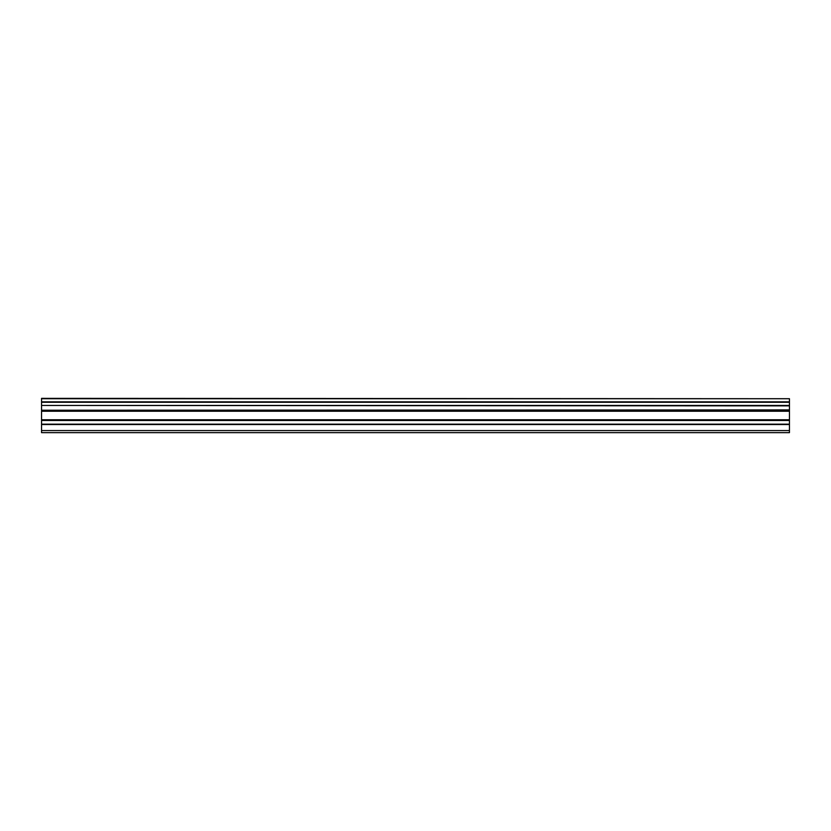 <?xml version="1.0" encoding="UTF-8"?>
<svg xmlns="http://www.w3.org/2000/svg" width="831" height="831" viewBox="0 0 831 831"><rect width="100%" height="100%" fill="white"/><g stroke="black" fill="none" stroke-linecap="round" stroke-linejoin="round"><path stroke-width="1.25" d="M41.55 405.445L41.55 402.266L789.45 402.266L789.45 405.445L41.55 405.445L789.45 405.86L789.45 409.901L41.55 410.234L789.45 409.901M41.55 405.86L41.55 409.901M41.55 432.639L789.45 432.639L789.45 424.174L41.55 424.174L41.55 432.639M41.55 410.234L41.55 424.174M41.55 398.714L789.45 398.714L41.55 398.361L41.55 402.266M789.45 410.234L789.45 424.174M789.45 398.714L789.45 401.861L41.55 401.861M41.55 430.562L789.45 430.562M41.55 424.548L789.45 424.548M41.55 420.476L789.45 420.476M789.45 419.748L41.55 419.748M41.55 411.252L789.45 411.252M41.55 410.524L789.45 410.524"/></g></svg>
